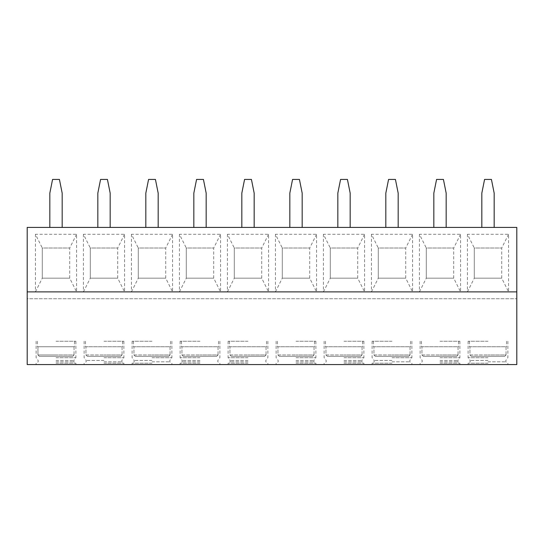 <?xml version="1.0" encoding="UTF-8"?>
<svg xmlns="http://www.w3.org/2000/svg" width="544" height="544" viewBox="0 0 544 544"><rect width="100%" height="100%" fill="white"/><g stroke="black" fill="none" stroke-linecap="round" stroke-linejoin="round"><path stroke-width="0.41" stroke-dasharray="2.72 2.04" d="M516.8 227.426L516.8 364.568L27.2 364.568L27.2 298.744L516.8 298.744L27.2 298.744L27.2 227.426L516.8 227.426M35.428 234.287L35.428 291.883L76.575 291.883L76.575 234.287L35.428 234.287L42.282 248.003L42.282 278.174L42.282 248.003L69.714 248.003L42.282 248.003M83.429 234.287L83.429 291.883L124.569 291.883L124.569 234.287L83.429 234.287L90.284 248.003L90.284 278.174L90.284 248.003L117.715 248.003L90.284 248.003M131.43 234.287L131.43 291.883L172.57 291.883L172.57 234.287L131.43 234.287L138.285 248.003L138.285 278.174L138.285 248.003L165.716 248.003L138.285 248.003M179.432 234.287L179.432 291.883L220.572 291.883L220.572 234.287L179.432 234.287L186.286 248.003L186.286 278.174L186.286 248.003L213.717 248.003L186.286 248.003M227.426 234.287L227.426 291.883L268.573 291.883L268.573 234.287L227.426 234.287L234.287 248.003L234.287 278.174L234.287 248.003L261.712 248.003L234.287 248.003M275.427 234.287L275.427 291.883L316.574 291.883L316.574 234.287L275.427 234.287L282.288 248.003L282.288 278.174L282.288 248.003L309.713 248.003L282.288 248.003M323.428 234.287L323.428 291.883L364.568 291.883L364.568 234.287L323.428 234.287L330.283 248.003L330.283 278.174L330.283 248.003L357.714 248.003L330.283 248.003M371.43 234.287L371.43 291.883L412.57 291.883L412.57 234.287L371.43 234.287L378.284 248.003L378.284 278.174L378.284 248.003L405.715 248.003L378.284 248.003M419.431 234.287L419.431 291.883L460.571 291.883L460.571 234.287L419.431 234.287L426.285 248.003L426.285 278.174L426.285 248.003L453.716 248.003L426.285 248.003M467.425 234.287L467.425 291.883L508.572 291.883L508.572 234.287L467.425 234.287L474.286 248.003L474.286 278.174L474.286 248.003L501.718 248.003L474.286 248.003M49.83 227.426L62.172 227.426L62.172 193.14L59.425 179.432L52.571 179.432L49.83 193.14L49.83 227.426L62.172 227.426M97.832 227.426L110.174 227.426L110.174 193.14L107.426 179.432L100.572 179.432L97.832 193.14L97.832 227.426L110.174 227.426M145.826 227.426L158.175 227.426L158.175 193.14L155.428 179.432L148.573 179.432L145.826 193.14L145.826 227.426L158.175 227.426M193.827 227.426L206.169 227.426L206.169 193.14L203.429 179.432L196.574 179.432L193.827 193.14L193.827 227.426L206.169 227.426M241.828 227.426L254.17 227.426L254.17 193.14L251.43 179.432L244.569 179.432L241.828 193.14L241.828 227.426L254.17 227.426M289.83 227.426L302.172 227.426L302.172 193.14L299.431 179.432L292.57 179.432L289.83 193.14L289.83 227.426L302.172 227.426M337.831 227.426L350.173 227.426L350.173 193.14L347.426 179.432L340.571 179.432L337.831 193.14L337.831 227.426L350.173 227.426M385.825 227.426L398.174 227.426L398.174 193.14L395.427 179.432L388.572 179.432L385.825 193.14L385.825 227.426L398.174 227.426M433.826 227.426L446.168 227.426L446.168 193.14L443.428 179.432L436.574 179.432L433.826 193.14L433.826 227.426L446.168 227.426M481.828 227.426L494.17 227.426L494.17 193.14L491.429 179.432L484.575 179.432L481.828 193.14L481.828 227.426L494.17 227.426M55.998 364.568L75.888 364.568L55.998 364.568M103.999 364.568L123.882 364.568L103.999 364.568M152 364.568L132.117 364.568L152 364.568M200.002 364.568L180.112 364.568L200.002 364.568M248.003 364.568L228.113 364.568L248.003 364.568M295.997 364.568L315.887 364.568L295.997 364.568M343.998 364.568L363.888 364.568L343.998 364.568M392 364.568L372.116 364.568L392 364.568M440.001 364.568L459.884 364.568L440.001 364.568M488.002 364.568L468.112 364.568L488.002 364.568M55.998 363.202L75.888 363.202L55.998 363.202M55.998 361.828L73.828 361.828L55.998 361.828M55.998 360.454L73.828 360.454L55.998 360.454M55.998 357.714L75.888 357.714L55.998 357.714M55.998 341.258L75.888 341.258L55.998 341.258M74.052 346.746L74.052 354.974L72.644 356.34L39.358 356.34L37.951 354.974L39.358 356.34L72.644 356.34L39.358 356.34L72.644 356.34L74.052 354.974L55.998 354.974L74.052 354.974L74.052 346.746L74.514 346.746L37.488 346.746L74.052 346.746M37.951 346.746L37.951 354.974L55.998 354.974L37.951 354.974L37.951 346.746M103.999 363.202L123.882 363.202L103.999 363.202M103.999 361.828L121.829 361.828L103.999 361.828M103.999 360.454L86.17 360.454L103.999 360.454M103.999 357.714L123.882 357.714L103.999 357.714M103.999 341.258L123.882 341.258L103.999 341.258M122.053 346.746L122.053 354.974L120.639 356.34L87.36 356.34L85.952 354.974L87.36 356.34L120.639 356.34L87.36 356.34L120.639 356.34L122.053 354.974L103.999 354.974L122.053 354.974L122.053 346.746L122.516 346.746L85.952 346.746L122.053 346.746M85.952 346.746L85.483 346.746L85.952 346.746L85.952 354.974L103.999 354.974L85.952 354.974L85.952 346.746M152 363.202L132.117 363.202L152 363.202M152 361.828L169.83 361.828L152 361.828M152 360.454L134.171 360.454L152 360.454M152 357.714L171.884 357.714L152 357.714M152 341.258L132.117 341.258L152 341.258M170.054 346.746L170.054 354.974L168.64 356.34L135.361 356.34L133.946 354.974L135.361 356.34L168.64 356.34L135.361 356.34L168.64 356.34L170.054 354.974L152 354.974L170.054 354.974L170.054 346.746L170.517 346.746L133.946 346.746L170.054 346.746M133.946 346.746L133.484 346.746L133.946 346.746L133.946 354.974L152 354.974L133.946 354.974L133.946 346.746M200.002 363.202L180.112 363.202L200.002 363.202M200.002 361.828L182.172 361.828L200.002 361.828M200.002 360.454L182.172 360.454L200.002 360.454M200.002 357.714L180.112 357.714L200.002 357.714M200.002 341.258L180.112 341.258L200.002 341.258M218.049 346.746L218.049 354.974L216.641 356.34L183.355 356.34L181.948 354.974L183.355 356.34L216.641 356.34L183.355 356.34L216.641 356.34L218.049 354.974L200.002 354.974L218.049 354.974L218.049 346.746L218.511 346.746L181.948 346.746L218.049 346.746M181.948 346.746L181.485 346.746L181.948 346.746L181.948 354.974L200.002 354.974L181.948 354.974L181.948 346.746M248.003 363.202L228.113 363.202L248.003 363.202M248.003 361.828L230.173 361.828L248.003 361.828M248.003 360.454L230.173 360.454L248.003 360.454M248.003 357.714L228.113 357.714L248.003 357.714M248.003 341.258L228.113 341.258L248.003 341.258M266.05 346.746L266.05 354.974L264.642 356.34L231.356 356.34L229.949 354.974L231.356 356.34L264.642 356.34L231.356 356.34L264.642 356.34L266.05 354.974L248.003 354.974L266.05 354.974L266.05 346.746L266.512 346.746L229.949 346.746L266.05 346.746M229.949 346.746L229.486 346.746L229.949 346.746L229.949 354.974L248.003 354.974L229.949 354.974L229.949 346.746M295.997 363.202L315.887 363.202L295.997 363.202M295.997 361.828L313.827 361.828L295.997 361.828M295.997 360.454L313.827 360.454L295.997 360.454M295.997 357.714L315.887 357.714L295.997 357.714M295.997 341.258L315.887 341.258L295.997 341.258M314.051 346.746L314.051 354.974L312.644 356.34L279.358 356.34L277.95 354.974L279.358 356.34L312.644 356.34L279.358 356.34L312.644 356.34L314.051 354.974L295.997 354.974L314.051 354.974L314.051 346.746L314.514 346.746L277.95 346.746L314.051 346.746M277.95 346.746L277.488 346.746L277.95 346.746L277.95 354.974L295.997 354.974L277.95 354.974L277.95 346.746M343.998 363.202L363.888 363.202L343.998 363.202M343.998 361.828L361.828 361.828L343.998 361.828M343.998 360.454L361.828 360.454L343.998 360.454M343.998 357.714L363.888 357.714L343.998 357.714M343.998 341.258L363.888 341.258L343.998 341.258M362.052 346.746L362.052 354.974L360.645 356.34L327.359 356.34L325.951 354.974L327.359 356.34L360.645 356.34L327.359 356.34L360.645 356.34L362.052 354.974L343.998 354.974L362.052 354.974L362.052 346.746L362.515 346.746L325.951 346.746L362.052 346.746M325.951 346.746L325.489 346.746L325.951 346.746L325.951 354.974L343.998 354.974L325.951 354.974L325.951 346.746M392 363.202L372.116 363.202L392 363.202M392 361.828L409.829 361.828L392 361.828M392 360.454L374.17 360.454L392 360.454M392 357.714L411.883 357.714L392 357.714M392 341.258L372.116 341.258L392 341.258M410.054 346.746L410.054 354.974L408.639 356.34L375.36 356.34L373.946 354.974L375.36 356.34L408.639 356.34L375.36 356.34L408.639 356.34L410.054 354.974L392 354.974L410.054 354.974L410.054 346.746L410.516 346.746L373.946 346.746L410.054 346.746M373.946 346.746L373.483 346.746L373.946 346.746L373.946 354.974L392 354.974L373.946 354.974L373.946 346.746M440.001 363.202L459.884 363.202L440.001 363.202M440.001 361.828L457.83 361.828L440.001 361.828M440.001 360.454L457.83 360.454L440.001 360.454M440.001 357.714L459.884 357.714L440.001 357.714M440.001 341.258L459.884 341.258L440.001 341.258M458.048 346.746L458.048 354.974L456.64 356.34L423.361 356.34L421.947 354.974L423.361 356.34L456.64 356.34L423.361 356.34L456.64 356.34L458.048 354.974L440.001 354.974L458.048 354.974L458.048 346.746L458.517 346.746L421.947 346.746L458.048 346.746M421.947 346.746L421.484 346.746L421.947 346.746L421.947 354.974L440.001 354.974L421.947 354.974L421.947 346.746M488.002 363.202L468.112 363.202L488.002 363.202M488.002 361.828L505.832 361.828L488.002 361.828M488.002 360.454L470.172 360.454L488.002 360.454M488.002 357.714L468.112 357.714L488.002 357.714M488.002 341.258L468.112 341.258L488.002 341.258M506.049 346.746L506.049 354.974L504.642 356.34L471.356 356.34L469.948 354.974L471.356 356.34L504.642 356.34L471.356 356.34L504.642 356.34L506.049 354.974L488.002 354.974L506.049 354.974L506.049 346.746L506.512 346.746L469.948 346.746L506.049 346.746M469.948 346.746L469.486 346.746L469.948 346.746L469.948 354.974L488.002 354.974L469.948 354.974L469.948 346.746M35.428 291.883L42.282 278.174L69.714 278.174L42.282 278.174M76.575 234.287L69.714 248.003L69.714 278.174L76.575 291.883M69.714 278.174L69.714 248.003M83.429 291.883L90.284 278.174L117.715 278.174L90.284 278.174M124.569 234.287L117.715 248.003L117.715 278.174L124.569 291.883M117.715 278.174L117.715 248.003M131.43 291.883L138.285 278.174L165.716 278.174L138.285 278.174M172.57 234.287L165.716 248.003L165.716 278.174L172.57 291.883M165.716 278.174L165.716 248.003M179.432 291.883L186.286 278.174L213.717 278.174L186.286 278.174M220.572 234.287L213.717 248.003L213.717 278.174L220.572 291.883M213.717 278.174L213.717 248.003M227.426 291.883L234.287 278.174L261.712 278.174L234.287 278.174M268.573 234.287L261.712 248.003L261.712 278.174L268.573 291.883M261.712 278.174L261.712 248.003M275.427 291.883L282.288 278.174L309.713 278.174L282.288 278.174M316.574 234.287L309.713 248.003L309.713 278.174L316.574 291.883M309.713 278.174L309.713 248.003M323.428 291.883L330.283 278.174L357.714 278.174L330.283 278.174M364.568 234.287L357.714 248.003L357.714 278.174L364.568 291.883M357.714 278.174L357.714 248.003M371.43 291.883L378.284 278.174L405.715 278.174L378.284 278.174M412.57 234.287L405.715 248.003L405.715 278.174L412.57 291.883M405.715 278.174L405.715 248.003M419.431 291.883L426.285 278.174L453.716 278.174L426.285 278.174M460.571 234.287L453.716 248.003L453.716 278.174L460.571 291.883M453.716 278.174L453.716 248.003M467.425 291.883L474.286 278.174L501.718 278.174L474.286 278.174M508.572 234.287L501.718 248.003L501.718 278.174L508.572 291.883M501.718 278.174L501.718 248.003M36.115 341.258L36.115 357.714L38.168 360.454L38.168 361.828L36.115 363.202L36.115 364.568M75.888 341.258L75.888 357.714L73.828 360.454L73.828 361.828L75.888 363.202L75.888 364.568M74.514 341.258L74.514 346.746M37.488 341.258L37.488 346.746M84.116 341.258L84.116 357.714L86.17 360.454L86.17 361.828L84.116 363.202L84.116 364.568M123.882 341.258L123.882 357.714L121.829 360.454L121.829 361.828L123.882 363.202L123.882 364.568M122.516 341.258L122.516 346.746M85.483 341.258L85.483 346.746M132.117 341.258L132.117 357.714L134.171 360.454L134.171 361.828L132.117 363.202L132.117 364.568M171.884 341.258L171.884 357.714L169.83 360.454L169.83 361.828L171.884 363.202L171.884 364.568M170.517 341.258L170.517 346.746M133.484 341.258L133.484 346.746M180.112 341.258L180.112 357.714L182.172 360.454L182.172 361.828L180.112 363.202L180.112 364.568M219.885 341.258L219.885 357.714L217.831 360.454L217.831 361.828L219.885 363.202L219.885 364.568M218.511 341.258L218.511 346.746M181.485 341.258L181.485 346.746M228.113 341.258L228.113 357.714L230.173 360.454L230.173 361.828L228.113 363.202L228.113 364.568M267.886 341.258L267.886 357.714L265.826 360.454L265.826 361.828L267.886 363.202L267.886 364.568M266.512 341.258L266.512 346.746M229.486 341.258L229.486 346.746M276.114 341.258L276.114 357.714L278.174 360.454L278.174 361.828L276.114 363.202L276.114 364.568M315.887 341.258L315.887 357.714L313.827 360.454L313.827 361.828L315.887 363.202L315.887 364.568M314.514 341.258L314.514 346.746M277.488 341.258L277.488 346.746M324.115 341.258L324.115 357.714L326.169 360.454L326.169 361.828L324.115 363.202L324.115 364.568M363.888 341.258L363.888 357.714L361.828 360.454L361.828 361.828L363.888 363.202L363.888 364.568M362.515 341.258L362.515 346.746M325.489 341.258L325.489 346.746M372.116 341.258L372.116 357.714L374.17 360.454L374.17 361.828L372.116 363.202L372.116 364.568M411.883 341.258L411.883 357.714L409.829 360.454L409.829 361.828L411.883 363.202L411.883 364.568M410.516 341.258L410.516 346.746M373.483 341.258L373.483 346.746M420.118 341.258L420.118 357.714L422.171 360.454L422.171 361.828L420.118 363.202L420.118 364.568M459.884 341.258L459.884 357.714L457.83 360.454L457.83 361.828L459.884 363.202L459.884 364.568M458.517 341.258L458.517 346.746M421.484 341.258L421.484 346.746M468.112 341.258L468.112 357.714L470.172 360.454L470.172 361.828L468.112 363.202L468.112 364.568M507.885 341.258L507.885 357.714L505.832 360.454L505.832 361.828L507.885 363.202L507.885 364.568M506.512 341.258L506.512 346.746M469.486 341.258L469.486 346.746"/><path stroke-width="0.82" d="M27.2 291.883L27.2 364.568L516.8 364.568L516.8 227.426L27.2 227.426L27.2 291.883L516.8 291.883M62.172 227.426L62.172 193.14L59.425 179.432L52.571 179.432L49.83 193.14L49.83 227.426M110.174 227.426L110.174 193.14L107.426 179.432L100.572 179.432L97.832 193.14L97.832 227.426M158.175 227.426L158.175 193.14L155.428 179.432L148.573 179.432L145.826 193.14L145.826 227.426M206.169 227.426L206.169 193.14L203.429 179.432L196.574 179.432L193.827 193.14L193.827 227.426M254.17 227.426L254.17 193.14L251.43 179.432L244.569 179.432L241.828 193.14L241.828 227.426M302.172 227.426L302.172 193.14L299.431 179.432L292.57 179.432L289.83 193.14L289.83 227.426M350.173 227.426L350.173 193.14L347.426 179.432L340.571 179.432L337.831 193.14L337.831 227.426M398.174 227.426L398.174 193.14L395.427 179.432L388.572 179.432L385.825 193.14L385.825 227.426M446.168 227.426L446.168 193.14L443.428 179.432L436.574 179.432L433.826 193.14L433.826 227.426M494.17 227.426L494.17 193.14L491.429 179.432L484.575 179.432L481.828 193.14L481.828 227.426"/></g></svg>
